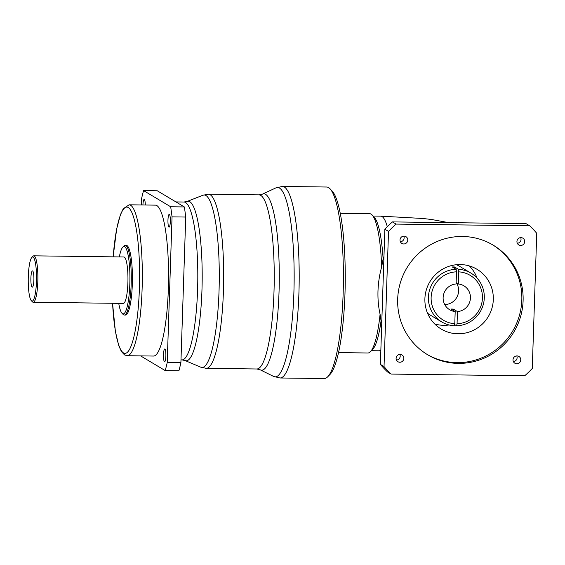 <?xml version="1.0" encoding="UTF-8"?>
<svg xmlns="http://www.w3.org/2000/svg" width="565" height="565" viewBox="0 0 565 565"><rect width="100%" height="100%" fill="white"/><g stroke="black" fill="none" stroke-linecap="round" stroke-linejoin="round"><path stroke-width="0.85" d="M400.02 239.991A3.948 3.856 120.8 0 0 401.87 243.43A3.948 3.856 120.8 0 0 407.775 240.09A3.948 3.856 120.8 0 0 405.917 236.65A3.948 3.856 120.8 0 0 400.02 239.991M403.756 236.121A3.948 3.856 -59.2 0 1 400.38 241.778M516.933 241.488A3.948 3.856 120.8 0 0 518.783 244.928A3.948 3.856 120.8 0 0 524.687 241.587A3.948 3.856 120.8 0 0 522.83 238.148A3.948 3.856 120.8 0 0 516.933 241.488M520.676 237.618A3.948 3.856 -59.2 0 1 517.293 243.275M513.006 359.778A3.948 3.856 120.8 0 0 514.863 363.217A3.948 3.856 120.8 0 0 520.761 359.884A3.948 3.856 120.8 0 0 518.91 356.444A3.948 3.856 120.8 0 0 513.006 359.778M516.749 355.915A3.948 3.856 -59.2 0 1 513.373 361.572M396.093 358.281A3.948 3.856 120.8 0 0 397.951 361.72A3.948 3.856 120.8 0 0 403.848 358.38A3.948 3.856 120.8 0 0 401.998 354.947A3.948 3.856 120.8 0 0 396.093 358.281M399.836 354.417A3.948 3.856 -59.2 0 1 396.461 360.075M279.993 377.985L324.211 378.55A95.775 17.946 -89.3 0 0 327.651 376.841A95.775 17.946 -89.3 0 0 343.379 283.016A95.775 17.946 -89.3 0 0 330.059 188.816A95.775 17.946 -89.3 0 0 328.59 187.601A95.775 17.946 -89.3 0 0 326.662 187.015L282.451 186.45A95.775 17.946 90.7 0 1 284.379 187.029A95.775 17.946 90.7 0 1 299.076 287.627A95.775 17.946 90.7 0 1 279.993 377.985L273.587 376.424A94.68 17.741 -89.3 0 0 293.92 291.724A94.68 17.741 -89.3 0 0 279.505 188.06A94.68 17.741 -89.3 0 0 276.002 187.841L282.451 186.45M372.13 214.997L374.298 217.306A67.334 12.621 90.7 0 1 383.112 259.01L381.65 266.927A69.657 13.052 -89.3 0 0 372.13 214.997A69.657 13.052 -89.3 0 0 371.064 214.114A69.657 13.052 -89.3 0 0 369.658 213.69L340.278 213.309M457.466 311.59L453.172 309.034A13.934 13.602 -59.2 0 1 450.891 308.998L455.185 311.562L454.783 323.703L454.274 325.758A28.441 27.777 -59.2 0 1 441.774 321.951A28.441 27.777 -59.2 0 1 428.418 297.169A28.441 27.777 -59.2 0 1 456.153 269.265L452.29 266.963A28.441 27.777 -59.2 0 1 454.571 266.991L458.434 269.3A28.441 27.777 -59.2 0 1 470.935 273.107A28.441 27.777 -59.2 0 1 484.29 297.882A28.441 27.777 -59.2 0 1 456.555 325.786L457.064 323.731L457.466 311.59A13.934 13.602 120.8 0 0 458.385 283.997L458.787 271.864L458.434 269.3M456.153 269.265L456.506 271.836L456.103 283.969A13.934 13.602 120.8 0 0 455.185 311.562M456.308 282.761A13.934 13.602 -59.2 0 1 444.704 304.556M470.935 273.107L459.514 266.285A28.441 27.777 120.8 0 0 456.464 264.717M424.894 298.73A34.825 34.013 120.8 0 0 441.251 329.07A34.825 34.013 120.8 0 0 493.309 299.605A34.825 34.013 120.8 0 0 476.952 269.265A34.825 34.013 120.8 0 0 424.894 298.73M434.697 323.95A34.825 34.013 120.8 0 0 449.097 324.974M397.675 299.132A63.852 62.355 120.8 0 0 427.663 354.756A63.852 62.355 120.8 0 0 523.105 300.735A63.852 62.355 120.8 0 0 493.118 245.111A63.852 62.355 120.8 0 0 397.675 299.132M427.02 354.368A63.852 62.355 120.8 0 0 521.82 299.973A63.852 62.355 120.8 0 0 492.475 244.73M338.499 352.609L367.872 352.991A69.657 13.052 -89.3 0 0 370.379 351.741A69.657 13.052 -89.3 0 0 380.083 314.204C378.444 307 377.745 299.259 377.985 290.982C378.296 282.677 379.518 274.661 381.65 266.927M383.112 259.01L383.953 256.672M164.472 361.72A6.385 1.194 -89.3 0 0 164.599 361.755A6.385 1.194 -89.3 0 0 165.87 355.731A6.385 1.194 -89.3 0 0 164.895 349.029A6.385 1.194 -89.3 0 0 164.761 348.986A6.385 1.194 -89.3 0 0 163.49 355.011A6.385 1.194 -89.3 0 0 164.472 361.72M168.935 227.109A6.385 1.194 -89.3 0 0 169.062 227.144A6.385 1.194 -89.3 0 0 170.34 221.12A6.385 1.194 -89.3 0 0 169.359 214.418A6.385 1.194 -89.3 0 0 169.232 214.375A6.385 1.194 -89.3 0 0 167.953 220.399A6.385 1.194 -89.3 0 0 168.935 227.109M145.304 205.01A6.385 1.194 -89.3 0 0 144.315 199.466A6.385 1.194 -89.3 0 0 144.188 199.424A6.385 1.194 -89.3 0 0 142.931 204.982M32.113 287.105A8.129 1.526 -89.3 0 0 32.276 287.154A8.129 1.526 -89.3 0 0 33.9 279.491A8.129 1.526 -89.3 0 0 32.65 270.953A8.129 1.526 -89.3 0 0 32.488 270.903A8.129 1.526 -89.3 0 0 30.87 278.573A8.129 1.526 -89.3 0 0 32.113 287.105M118.742 303.356A33.667 6.307 -89.3 0 0 121.976 313.229A33.667 6.307 -89.3 0 0 122.492 313.66A33.667 6.307 -89.3 0 0 129.83 283.913A33.667 6.307 -89.3 0 0 124.717 246.743A33.667 6.307 -89.3 0 0 122.824 247.138A33.667 6.307 -89.3 0 0 119.335 256.92M122.824 247.138L123.94 246.008A34.825 6.526 90.7 0 1 125.19 245.387A34.825 6.526 90.7 0 1 125.896 245.598A34.825 6.526 90.7 0 1 131.235 282.182A34.825 6.526 90.7 0 1 124.3 315.037A34.825 6.526 90.7 0 1 123.594 314.825A34.825 6.526 90.7 0 1 123.064 314.38L121.976 313.229M33.109 257.11A22.056 4.132 -89.3 0 0 31.873 257.372A22.056 4.132 -89.3 0 0 28.25 278.976A22.056 4.132 -89.3 0 0 31.315 300.672A22.056 4.132 -89.3 0 0 31.654 300.954A22.056 4.132 -89.3 0 0 36.464 281.462A22.056 4.132 -89.3 0 0 33.109 257.11M31.873 257.372L32.982 256.242A23.222 4.351 90.7 0 1 33.822 255.825A23.222 4.351 90.7 0 1 34.288 255.966A23.222 4.351 90.7 0 1 37.848 280.353A23.222 4.351 90.7 0 1 33.229 302.261A23.222 4.351 90.7 0 1 32.756 302.12A23.222 4.351 90.7 0 1 32.403 301.823L31.315 300.672M156.879 205.596A75.463 14.139 -89.3 0 0 155.361 205.137L129.131 204.798A75.463 14.139 90.7 0 1 130.656 205.264A75.463 14.139 90.7 0 1 142.232 284.52A75.463 14.139 90.7 0 1 127.203 355.71L153.426 356.049A75.463 14.139 -89.3 0 0 168.462 284.852A75.463 14.139 -89.3 0 0 156.879 205.596M124.3 315.037L125.437 315.051A34.825 6.526 -89.3 0 0 132.38 282.196A34.825 6.526 -89.3 0 0 127.033 245.613A34.825 6.526 -89.3 0 0 126.334 245.401L125.19 245.387M33.229 302.261L123.311 303.412A23.222 4.351 -89.3 0 0 127.93 281.511A23.222 4.351 -89.3 0 0 124.371 257.124A23.222 4.351 -89.3 0 0 123.905 256.983L33.822 255.825M457.064 323.731A26.124 25.51 120.8 0 0 482.439 298.108A26.124 25.51 120.8 0 0 458.787 271.864M477.072 278.114A34.825 34.013 120.8 0 0 469.338 265.924M427.528 313.187A28.441 27.777 120.8 0 0 430.353 315.129L441.774 321.951M396.086 224.086L392.435 221.904L526.022 223.62L529.673 225.795L396.086 224.086A101.58 99.2 -59.2 0 0 388.515 231.403L384.031 366.572L380.379 364.39L384.864 229.221L388.515 231.403M380.379 364.39A101.58 99.2 -59.2 0 0 387.456 371.897L391.107 374.072L524.694 375.782A101.58 99.2 -59.2 0 0 532.265 368.465L536.75 233.303A101.58 99.2 -59.2 0 0 529.673 225.795M391.107 374.072A101.58 99.2 -59.2 0 1 384.031 366.572M384.864 229.221A101.58 99.2 -59.2 0 1 392.435 221.904M330.059 188.816L332.227 191.125A93.458 17.515 90.7 0 1 345.222 283.037A93.458 17.515 90.7 0 1 329.882 374.588L327.651 376.841M140.579 355.879L165.22 370.598L178.907 370.774A110.288 20.665 -89.3 0 0 180.899 362.688L185.73 217.045A110.288 20.665 -89.3 0 0 184.338 206.938L157.247 190.765L143.559 190.589A110.288 20.665 -89.3 0 0 141.568 198.668L141.363 204.961M165.22 370.598A110.288 20.665 -89.3 0 0 167.219 362.511L180.899 362.688M167.219 362.511L172.05 216.868A110.288 20.665 -89.3 0 0 170.658 206.762L143.559 190.589M185.73 217.045L172.05 216.868M170.658 206.762L184.338 206.938M381.756 322.996L381.057 320.906A67.334 12.621 90.7 0 1 372.603 349.488L370.379 351.741M380.083 314.204L381.057 320.906M456.506 271.836A26.124 25.51 120.8 0 0 431.13 297.451A26.124 25.51 120.8 0 0 454.783 323.703M456.555 325.786L454.564 324.593M456.146 282.662L458.385 283.997M453.13 310.34L453.172 309.034M454.528 268.297L454.571 266.991M373.126 216.056L380.69 216.148A67.334 12.621 90.7 0 1 382.046 216.565A67.334 12.621 90.7 0 1 387.308 226.699M112.59 303.278A73.139 13.708 -89.3 0 0 123.474 352.913A73.139 13.708 -89.3 0 0 139.407 288.298A73.139 13.708 -89.3 0 0 128.297 207.539A73.139 13.708 -89.3 0 0 113.191 256.842M185.059 360.534L200.759 367.179A86.24 16.159 -89.3 0 0 219.086 289.372A86.24 16.159 -89.3 0 0 205.943 195.511A86.24 16.159 -89.3 0 0 202.962 195.222L187.1 201.465A79.771 14.951 90.7 0 1 189.847 201.733A79.771 14.951 90.7 0 1 202.009 288.553A79.771 14.951 90.7 0 1 185.059 360.534L181.972 359.898A78.945 14.796 -89.3 0 0 197.701 285.417A78.945 14.796 -89.3 0 0 185.588 202.503A78.945 14.796 -89.3 0 0 183.992 202.023L175.934 201.917M276.002 187.841L262.386 194.155A88.168 16.519 90.7 0 1 265.642 194.36A88.168 16.519 90.7 0 1 279.068 290.89A88.168 16.519 90.7 0 1 260.133 369.771L256.785 368.98A87.074 16.314 -89.3 0 0 274.131 286.836A87.074 16.314 -89.3 0 0 260.769 195.384A87.074 16.314 -89.3 0 0 259.017 194.854L208.45 194.205A87.074 16.314 90.7 0 1 210.201 194.741A87.074 16.314 90.7 0 1 223.563 286.187A87.074 16.314 90.7 0 1 206.218 368.331L200.759 367.179M380.852 350.081A67.334 12.621 90.7 0 1 378.967 350.809L371.396 350.71M129.131 204.798L123.283 208.725L120.401 214.735L116.665 228.952L113.141 256.842M112.548 303.278L115.394 331.464L118.784 345.724L121.44 351.614L124.568 354.933L127.203 355.71M208.45 194.205L202.962 195.222M181.972 359.898L180.991 359.884M256.785 368.98L206.218 368.331M260.133 369.771L273.587 376.424M262.386 194.155L259.017 194.854M187.1 201.465L183.992 202.023M378.967 350.809L380.831 350.837M380.69 216.148L423.107 218.5L431.66 219.517L448.659 222.624"/></g></svg>

